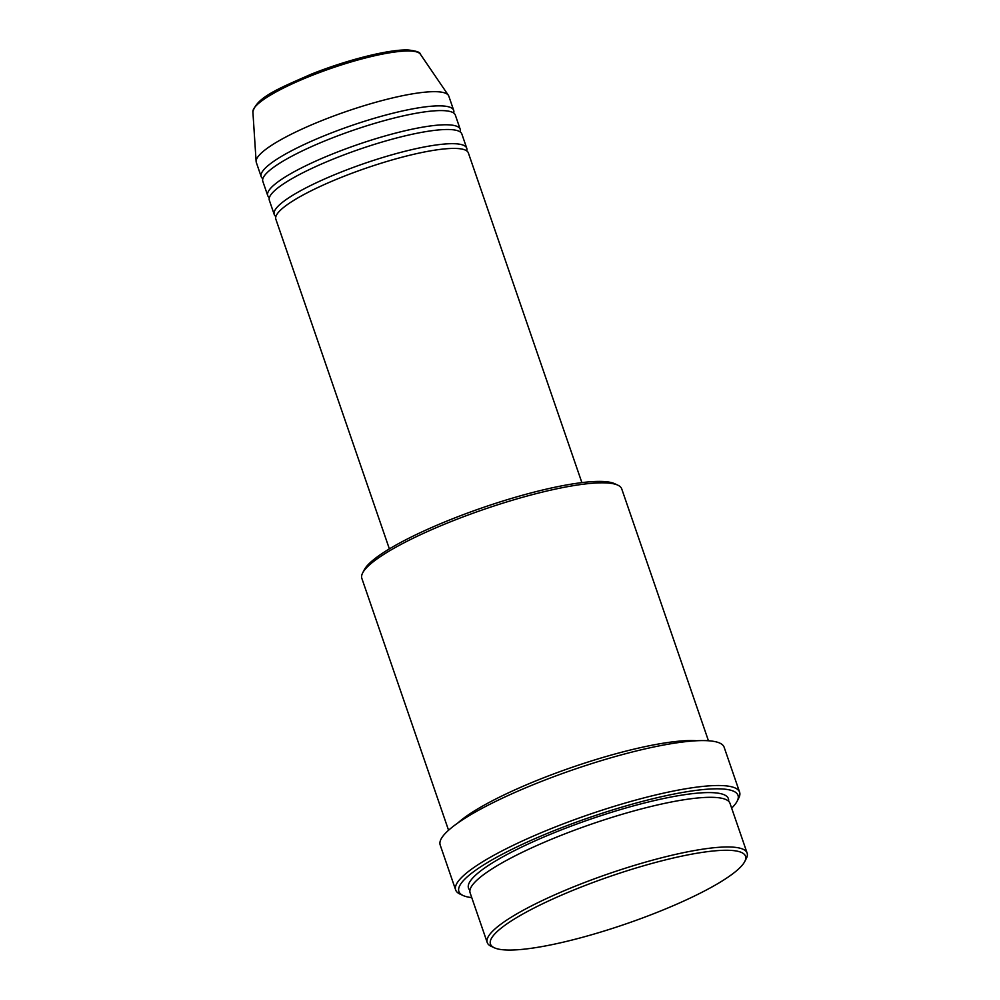 <?xml version="1.0" encoding="UTF-8"?>
<svg xmlns="http://www.w3.org/2000/svg" width="1000" height="1000" viewBox="0 0 1000 1000"><rect width="100%" height="100%" fill="white"/><g stroke="black" fill="none" stroke-linecap="round" stroke-linejoin="round"><path stroke-width="1.5" d="M581.875 482.612L468.363 152.925A101.8 18.9 161 0 0 456.25 148.463A101.8 18.9 161 0 0 344.775 175.987A101.8 18.9 161 0 0 275.85 219.213L389.375 548.9M466.7 150.85A101.8 18.9 161 0 0 466.737 148.2A101.8 18.9 161 0 0 454.625 143.725A101.8 18.9 161 0 0 343.15 171.262A101.8 18.9 161 0 0 274.225 214.488A101.8 18.9 161 0 0 275.875 216.562M466.737 148.2L461.85 134.012A101.8 18.9 161 0 0 449.738 129.537A101.8 18.9 161 0 0 338.263 157.075A101.8 18.9 161 0 0 269.337 200.3L274.225 214.488M460.188 131.938A101.8 18.9 161 0 0 460.213 129.275A101.8 18.9 161 0 0 448.113 124.812A101.8 18.9 161 0 0 336.637 152.338A101.8 18.9 161 0 0 267.712 195.562A101.8 18.9 161 0 0 269.363 197.638M460.213 129.275L455.337 115.1A101.8 18.9 161 0 0 443.225 110.625A101.8 18.9 161 0 0 331.75 138.15A101.8 18.9 161 0 0 262.825 181.375L267.712 195.562M453.675 113.025A101.8 18.9 161 0 0 453.7 110.363A101.8 18.9 161 0 0 441.6 105.9A101.8 18.9 161 0 0 330.125 133.425A101.8 18.9 161 0 0 261.188 176.65A101.8 18.9 161 0 0 262.85 178.725M729.488 850.325A134.887 25.05 161 0 0 570.312 891.425A134.887 25.05 161 0 0 494.288 947.763A134.887 25.05 161 0 0 506.488 950A134.887 25.05 161 0 0 642.4 918.025A134.887 25.05 161 0 0 744.762 861.513A134.887 25.05 161 0 0 729.488 850.325M494.288 947.763L491.138 946.3A137.438 25.512 -19 0 1 487.225 942.537A137.438 25.512 -19 0 1 580.288 884.188A137.438 25.512 -19 0 1 730.775 847.025A137.438 25.512 -19 0 1 747.113 853.05A137.438 25.512 -19 0 1 746.35 858.425L744.762 861.513M362.612 573.038L364.188 569.95A134.887 25.05 -19 0 1 466.562 513.425A134.887 25.05 -19 0 1 602.475 481.463A134.887 25.05 -19 0 1 614.675 483.7L617.825 485.163A137.438 25.512 161 0 0 605.388 482.887A137.438 25.512 161 0 0 466.912 515.462A137.438 25.512 161 0 0 362.612 573.038A137.438 25.512 161 0 0 361.85 578.4L448.562 830.25M731.65 808.125A147.613 27.413 161 0 0 737.188 801.125A147.613 27.413 161 0 0 720.462 788.875A147.613 27.413 161 0 0 546.275 833.85A147.613 27.413 161 0 0 463.075 895.5A147.613 27.413 161 0 0 471.763 897.613M463.075 895.5L459.925 894.038A150.162 27.875 -19 0 1 455.65 889.938A150.162 27.875 -19 0 1 557.325 826.175A150.162 27.875 -19 0 1 721.75 785.575A150.162 27.875 -19 0 1 739.613 792.163A150.162 27.875 -19 0 1 738.763 798.025L737.188 801.125M747.113 853.05L730.025 803.4A137.438 25.512 161 0 0 713.675 797.362A137.438 25.512 161 0 0 563.188 834.525A137.438 25.512 161 0 0 470.125 892.887L487.225 942.537M696.55 740.75A137.438 25.512 161 0 0 694.137 740.625A137.438 25.512 161 0 0 569.675 768.15A137.438 25.512 161 0 0 457.938 822.913M739.613 792.163L724.137 747.237A150.162 27.875 161 0 0 706.275 740.65A150.162 27.875 161 0 0 541.862 781.25A150.162 27.875 161 0 0 440.188 845.013L455.65 889.938M453.7 110.363L448.825 96.175A101.8 18.9 161 0 0 448.387 95.312A101.8 18.9 161 0 0 436.712 91.713A101.8 18.9 161 0 0 327.587 118.325A101.8 18.9 161 0 0 256.125 161.513A101.8 18.9 161 0 0 256.312 162.463L261.188 176.65M708.45 740.763L621.737 488.913A137.438 25.512 161 0 0 617.825 485.163M410.175 51.025A88.663 16.462 161 0 0 315.125 74.2A88.663 16.462 161 0 0 252.887 111.825C256.762 97 279.938 88.05 310.925 74.312C347.062 59.8 389.85 49.025 408.45 50C416.45 50.963 420.412 52.35 420.337 54.162A88.663 16.462 161 0 0 410.175 51.025M469.938 890.312A137.438 25.512 -19 0 1 555.475 832.225A137.438 25.512 -19 0 1 712.05 792.638A137.438 25.512 -19 0 1 728.575 801.25M252.887 111.825L256.125 161.513M420.337 54.162L448.387 95.312"/></g></svg>
